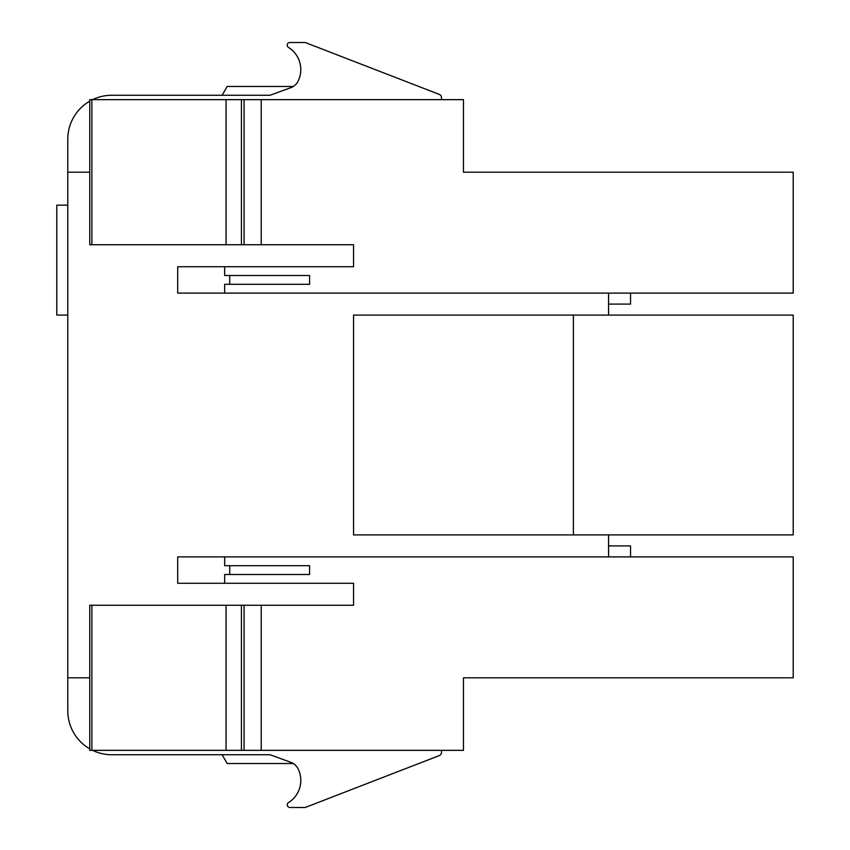 <?xml version="1.0" encoding="UTF-8"?>
<svg xmlns="http://www.w3.org/2000/svg" width="850" height="850" viewBox="0 0 850 850"><rect width="100%" height="100%" fill="white"/><g stroke="black" fill="none" stroke-linecap="round" stroke-linejoin="round"><path stroke-width="1.27" d="M67.777 205.169L56.791 205.169L56.791 315.084L67.777 315.084M89.76 748.85A43.966 43.966 0 0 1 67.777 710.781L67.777 172.199L89.76 172.199M89.76 101.15A43.966 43.966 0 0 0 67.777 139.219L67.777 172.199M89.76 605.264L89.76 750.348L89.76 605.264L261.226 605.264L261.226 750.348L463.473 750.348L463.473 677.801L793.209 677.801L793.209 556.899L224.655 556.899L224.655 565.686L229.734 565.686L229.734 574.483L309.591 574.483L309.591 565.686L229.734 565.686M67.777 677.801L89.76 677.801M229.734 574.483L224.655 574.483L224.655 583.281L353.558 583.281L353.558 605.264L353.558 583.281M261.226 605.264L353.558 605.264M224.655 293.101L177.692 293.101L177.692 266.719L224.655 266.719L224.655 275.517L229.734 275.517L229.734 284.314L224.655 284.314L224.655 293.101L793.209 293.101L793.209 172.199L463.473 172.199L463.473 99.652L261.226 99.652L261.226 244.736L353.558 244.736L353.558 266.719L353.558 244.736M224.655 266.719L353.558 266.719M224.655 556.899L177.692 556.899L177.692 583.281L224.655 583.281M608.558 556.899L608.558 534.916M608.558 315.084L608.558 293.101M608.558 545.902L630.541 545.902L630.541 556.899M630.541 293.101L630.541 304.098L608.558 304.098M573.389 534.916L353.558 534.916L353.558 315.084L793.209 315.084L793.209 534.916L573.389 534.916L573.389 315.084M293.293 86.466L227.194 86.466L222.116 95.264L111.743 95.264A43.966 43.966 0 0 0 92.586 99.652M298.106 81.154A26.191 26.191 0 0 0 288.426 47.377A26.106 26.106 0 0 1 298.106 81.154A13.313 13.313 0 0 1 290.743 87.72L270.024 95.264L111.743 95.264M288.426 802.623A26.106 26.106 0 0 0 298.106 768.846A13.313 13.313 0 0 0 290.743 762.28L270.024 754.736L222.116 754.736L227.194 763.534L293.293 763.534A13.313 13.313 0 0 1 298.106 768.846A26.191 26.191 0 0 1 288.426 802.623A2.678 2.678 0 0 0 289.818 807.5L305.192 807.5L439.333 755.576A3.368 3.368 0 0 0 441.49 752.484L441.49 751.049A3.294 3.294 0 0 0 441.416 750.348M222.116 754.736L111.743 754.736A43.966 43.966 0 0 1 92.586 750.348M441.416 99.652A3.294 3.294 0 0 0 441.49 98.951L441.49 97.516A3.368 3.368 0 0 0 439.333 94.424L305.192 42.5L289.818 42.5A2.635 2.635 0 0 0 288.426 47.377M270.024 754.736L111.743 754.736M89.76 244.736L89.76 99.652L89.76 244.736L261.226 244.736M89.76 99.652L226.058 99.652L226.058 244.736M226.058 99.652L261.226 99.652M89.76 750.348L261.226 750.348M226.058 605.264L226.058 750.348M229.734 275.517L309.591 275.517L309.591 284.314L229.734 284.314M270.024 95.264L222.116 95.264M91.874 244.736L91.874 99.652M241.432 99.652L241.432 244.736M244.077 244.736L244.077 99.652M91.874 750.348L91.874 605.264M241.432 605.264L241.432 750.348M244.077 750.348L244.077 605.264"/></g></svg>
